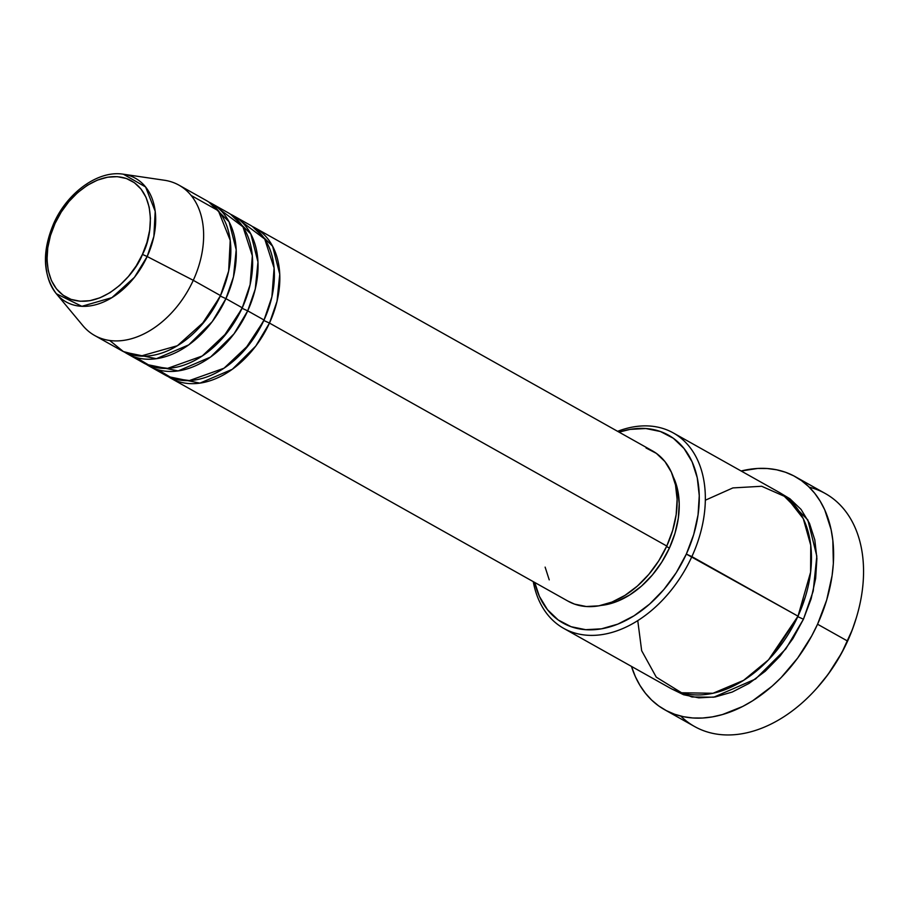 <?xml version="1.0" encoding="UTF-8"?>
<svg xmlns="http://www.w3.org/2000/svg" width="909" height="909" viewBox="0 0 909 909"><rect width="100%" height="100%" fill="white"/><g stroke="black" fill="none" stroke-linecap="round" stroke-linejoin="round"><path stroke-width="1.36" d="M142.429 254.418C136.089 272.711 103.785 310.003 71.061 299.379C39.087 287.108 45.177 240.533 55.029 223.478L53.824 223.216L55.029 223.478L61.267 211.99L68.936 201.537L77.765 192.515L87.389 185.277L97.456 180.107L107.569 177.198L117.341 176.664L126.396 178.516L134.384 182.698L141.009 189.038L146.008 197.298L149.19 207.161L150.44 218.24L149.69 230.113L146.985 242.328L142.429 254.418L136.191 265.905L128.51 276.37L119.693 285.381L110.069 292.618L100.001 297.788L89.889 300.697L80.117 301.243L71.061 299.379L63.062 295.198L56.438 288.857L51.438 280.608L48.257 270.746L47.018 259.667L47.768 247.782L50.461 235.567L55.029 223.478C61.358 205.184 93.672 167.892 126.396 178.516C158.359 190.788 152.28 237.363 142.429 254.418L147.167 256.52L142.429 254.418M56.335 293.743L81.844 306.31L111.909 297.641L134.441 277.325L147.167 256.52A70.868 48.87 119.3 0 1 56.335 293.743A70.868 48.87 119.3 0 1 54.313 223.648L53.824 223.216C41.871 251.384 42.7 274.893 56.335 293.743L82.821 325.581A86.185 59.426 -60.7 0 0 193.276 280.313L147.167 256.52L193.276 280.313A86.185 59.426 119.3 0 1 94.65 335.489L121.863 350.76A86.185 59.426 -60.7 0 0 220.489 295.584L228.659 271.018L230.216 240.351L218.353 210.74L191.129 195.446M646.06 447.989L656.389 453.386L664.945 461.579L671.399 472.248L675.512 484.986L677.114 499.291L676.16 514.642L672.66 530.424L666.774 546.036L269.473 323.07A86.185 59.426 119.3 0 1 170.847 378.246L568.136 601.213A86.185 59.426 -60.7 0 0 666.774 546.036A86.185 59.426 -60.7 0 0 652.492 450.898L255.19 227.932A86.185 59.426 119.3 0 0 252.418 226.511L272.598 246.203L279.745 274.2L277.029 301.265L269.473 323.07L263.928 320.547L269.598 305.447L263.815 320.479M157.757 369.668L172.187 378.224L189.402 380.564L224 368.225L249.452 344.181L264.03 320.013L247.702 310.855L264.03 320.013A86.185 59.426 -60.7 0 0 249.748 224.887L233.42 215.717A86.185 59.426 119.3 0 0 230.647 214.297L250.827 233.977L257.974 261.985L255.259 289.051L247.702 310.855A86.185 59.426 119.3 0 1 149.076 366.032L165.404 375.19A86.185 59.426 -60.7 0 0 264.03 320.013L271.893 296.845L274.098 268.007L264.735 239.056L241.067 221.239M233.42 215.717A86.185 59.426 119.3 0 1 247.702 310.855L242.158 308.333L247.827 293.232L242.044 308.265M135.986 357.453L150.417 366.009L167.631 368.35L202.23 355.998L227.682 331.967L242.26 307.799L225.932 298.641L242.26 307.799A86.185 59.426 -60.7 0 0 227.977 212.661L211.649 203.502A86.185 59.426 119.3 0 0 208.877 202.082L229.057 221.762L236.204 249.77L233.488 276.825L225.932 298.641A86.185 59.426 119.3 0 1 127.305 353.806L143.633 362.975A86.185 59.426 -60.7 0 0 242.26 307.799L250.123 284.631L252.327 255.781L242.964 226.841L219.296 209.025M211.649 203.502A86.185 59.426 119.3 0 1 225.932 298.641L220.387 296.118L226.068 281.017L220.273 296.05M563.648 628.335L669.774 687.897A112.034 77.265 -60.7 0 0 798 616.166L686.329 554.081A107.728 74.288 119.3 0 1 602.44 628.653A107.728 74.288 119.3 0 1 534.708 582.453L539.401 596.372L547.479 609.712L558.171 619.949L571.079 626.699L585.703 629.687L601.485 628.823L617.813 624.131L634.073 615.779L649.617 604.087L663.865 589.532L676.262 572.647L686.329 554.081L693.692 534.572L698.055 514.835L699.26 495.655L697.248 477.77L692.113 461.84L684.045 448.512L673.353 438.274L660.434 431.525L645.81 428.525L630.028 429.389L619.063 432.139A107.728 74.288 119.3 0 1 689.715 457.045A107.728 74.288 119.3 0 1 686.329 554.081L691.874 556.615A112.034 77.265 119.3 0 1 563.648 628.335A112.034 77.265 119.3 0 1 533.253 581.624A112.034 77.265 -60.7 0 0 602.508 634.527A112.034 77.265 -60.7 0 0 691.874 556.615L798 616.166L810.612 572.159L810.748 545.286L803.272 518.641L786.535 497.257L761.674 486.27L732.893 487.917L705.327 500.211M816.532 688.533L817.43 687.522A129.271 89.15 -60.7 0 0 847.393 641.549L847.495 641.015A133.578 92.116 119.3 0 1 816.532 688.533A133.578 92.116 119.3 0 1 680.784 716.099M782.115 494.098L807.828 519.914L816.816 556.16L813.214 591.077L803.442 619.222L797.897 616.7L805.306 597.031L797.784 616.632M149.076 366.032A86.185 59.426 119.3 0 1 146.406 364.395L178.153 370.917L210.547 357.067L234.033 333.819L247.702 310.855L242.158 308.333L222.739 337.943L242.158 308.333M170.847 378.246A86.185 59.426 119.3 0 1 168.176 376.61L199.923 383.132L232.318 369.281L255.804 346.045L269.473 323.07L666.774 546.036L658.718 560.887L648.799 574.386L637.402 586.044L624.96 595.384L611.962 602.065L598.895 605.826L586.271 606.519L574.579 604.121L567.909 601.076M600.997 605.428A81.867 56.46 -60.7 0 0 669.399 548.093L666.558 546.502L669.399 548.093L661.741 562.194L652.321 575.033L641.493 586.1L629.676 594.975L617.325 601.326L600.985 605.428M664.684 709.736L694.612 726.541A133.578 92.116 -60.7 0 0 847.495 641.015L817.555 624.222A133.578 92.116 119.3 0 1 664.684 709.736A133.578 92.116 119.3 0 1 631.471 666.399L635.368 676.66L639.936 685.363L645.379 693.192L651.628 700.055L658.639 705.884L666.342 710.633L674.648 714.258L683.488 716.712L692.783 717.974L702.441 718.03L712.349 716.894L722.439 714.565L742.744 706.441L752.754 700.714L772.036 686.227L781.115 677.603L797.704 658.014L811.703 635.936L817.555 624.222L847.495 641.015A133.578 92.116 -60.7 0 0 825.361 493.553L795.42 476.759A133.578 92.116 119.3 0 1 817.555 624.222L826.69 600.02L832.099 575.556L833.348 563.523L832.837 540.423L831.099 529.583L824.736 509.847L820.157 501.132L814.725 493.303L808.465 486.44L801.465 480.611L793.762 475.861L785.456 472.237L776.604 469.783L767.321 468.521L757.663 468.465L741.13 470.998A133.578 92.116 119.3 0 1 795.42 476.759M109.728 340.489L123.34 351.544L140.679 356.112L177.391 345.727L204.945 320.979L220.489 295.584L193.276 280.313L220.489 295.584A86.185 59.426 -60.7 0 0 206.207 200.446L179.005 185.175A86.185 59.426 119.3 0 1 193.276 280.313A86.185 59.426 -60.7 0 0 164.381 180.243L123.408 174.221A70.868 48.87 119.3 0 1 147.167 256.52L153.871 236.385L155.189 211.286L145.588 186.959L123.408 174.221C98.354 169.994 67.482 192.39 53.824 223.216M127.305 353.806A86.185 59.426 119.3 0 1 124.635 352.181L156.382 358.691L188.777 344.852L212.263 321.604L225.932 298.641L220.387 296.118L200.969 325.729L220.387 296.118M856.221 618.12L852.244 629.926L841.734 652.878L828.179 674.251L817.339 687.636M782.104 494.098L789.944 498.78L801.068 509.426L809.464 523.289L814.805 539.855L816.896 558.467L815.646 578.408L811.101 598.929L803.442 619.222L792.966 638.527L780.081 656.082L765.264 671.228L749.096 683.386L732.188 692.067L715.213 696.953L698.794 697.851L683.591 694.737L672.546 689.34L691.954 696.987L713.781 697.192L755.561 679L785.808 648.912L803.442 619.222L797.897 616.7L772.491 655.514L797.897 616.7M637.754 620.62L641.663 650.696L656.264 677.148L681.58 692.772L712.986 693.272L743.596 680.352L768.525 659.82L798 616.166A112.034 77.265 -60.7 0 0 779.433 492.496L673.308 432.934A112.034 77.265 119.3 0 1 691.874 556.615A112.034 77.265 -60.7 0 0 694.362 453.886A112.034 77.265 -60.7 0 0 617.609 431.321A112.034 77.265 119.3 0 1 673.308 432.934M673.205 476.748L677.694 490.087L679.216 503.688L678.307 518.266L674.989 533.253L669.399 548.093A81.867 56.46 -60.7 0 0 673.205 476.748M549.229 579.862L545.127 567.125M255.19 227.932A86.185 59.426 119.3 0 1 269.473 323.07L263.928 320.547L244.51 350.158L263.928 320.547M809.249 487.201A133.578 92.116 119.3 0 1 856.437 617.427A133.578 92.116 119.3 0 1 847.495 641.015L847.393 641.549A129.271 89.15 -60.7 0 0 856.051 618.711L856.437 617.427"/></g></svg>
